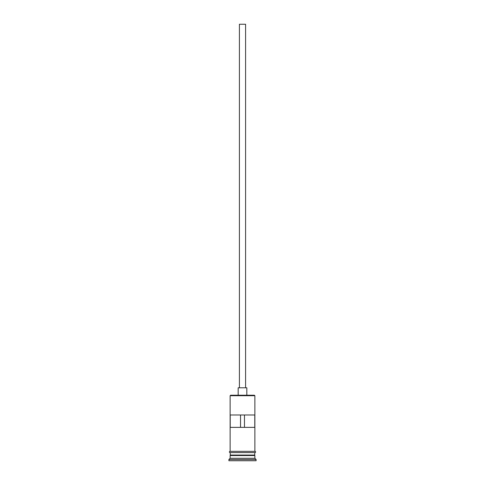 <?xml version="1.0" encoding="UTF-8"?>
<svg xmlns="http://www.w3.org/2000/svg" width="485" height="485" viewBox="0 0 485 485"><rect width="100%" height="100%" fill="white"/><g stroke="black" fill="none" stroke-linecap="round" stroke-linejoin="round"><path stroke-width="0.73" d="M230.132 395.705L230.63 395.214L254.37 395.214L254.867 395.705L230.132 395.705L230.132 451.353M239.408 387.794L239.408 24.25L245.592 24.25L245.592 387.794M238.171 395.214L238.171 387.794L246.829 387.794L246.829 395.214M230.381 455.554L254.619 455.554M230.132 452.59L230.381 455.312M254.867 452.59L254.619 455.312M254.867 455.803L254.867 458.276L230.132 458.276L228.896 459.513L228.896 460.75L256.104 460.75L256.104 459.513L228.896 459.513M254.867 458.276L256.104 459.513M254.777 427.364L254.777 414.996L230.223 414.996L230.223 427.364L254.777 427.364M254.867 395.705L254.867 451.353M254.867 455.063L230.132 455.063M230.132 455.803L230.132 458.276M230.011 451.353L254.989 451.353A0.618 0.618 0 0 1 255.607 451.971A0.618 0.618 0 0 1 254.989 452.59L230.011 452.59A0.618 0.618 0 0 1 229.393 451.971A0.618 0.618 0 0 1 230.011 451.353M240.524 427.364L240.524 414.996M244.476 414.996L244.476 427.364"/></g></svg>
